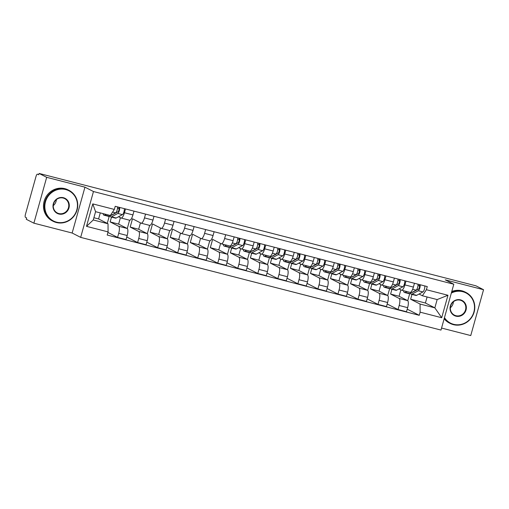 <?xml version="1.0" encoding="UTF-8"?>
<svg xmlns="http://www.w3.org/2000/svg" width="509" height="509" viewBox="0 0 509 509"><rect width="100%" height="100%" fill="white"/><g stroke="black" fill="none" stroke-linecap="round" stroke-linejoin="round"><path stroke-width="0.76" d="M441.564 328.057L470.749 335.565L483.55 289.716L475.947 285.823L39.078 173.435L46.682 177.323L33.88 223.177L72.151 233.02L80.67 237.379L440.998 330.08L453.799 284.232L93.471 191.53L84.952 187.172L46.682 177.323M33.88 223.177L26.277 219.284L26.653 217.947L25.469 217.343A2.78 0.84 -75.6 0 1 25.45 214.276L36.012 176.445A2.78 0.84 -75.6 0 1 37.469 174.148L37.526 174.167A2.78 0.84 -75.6 0 0 37.469 174.148M483.55 289.716L445.28 279.867L453.799 284.232M37.526 174.167L38.709 174.772L39.078 173.435M111.49 217.114L110.148 221.918L118.667 226.276A6.401 1.928 104.4 0 1 118.712 233.326L117.573 237.404L126.047 239.58L127.186 235.508A6.401 1.928 -75.6 0 0 127.148 228.458L118.629 224.1L120.41 217.699M129.458 220.168A6.401 1.928 -75.6 0 0 129.585 220.219A6.401 1.928 -75.6 0 0 132.932 214.919L124.457 212.737A6.401 1.928 104.4 0 1 121.104 218.037A6.401 1.928 104.4 0 1 120.983 217.992L118.54 216.739M124.457 212.737L125.519 208.944M107.253 223.375L109.219 216.338M107.914 232.46L117.573 237.404M132.932 214.919L133.994 211.127M145.549 214.098L144.492 217.89A6.401 1.928 104.4 0 1 141.139 223.19A6.401 1.928 104.4 0 1 141.018 223.146L132.499 218.781L130.183 227.071L138.702 231.43A6.401 1.928 104.4 0 1 138.741 238.479L137.602 242.558L146.083 244.734L147.216 240.662A6.401 1.928 -75.6 0 0 147.177 233.612L138.658 229.254L140.446 222.853M127.282 228.547L129.604 220.225M126.766 237.009L137.602 242.558M149.493 225.322A6.401 1.928 -75.6 0 0 149.614 225.372A6.401 1.928 -75.6 0 0 152.967 220.073L154.023 216.28M165.584 219.252L164.522 223.044A6.401 1.928 104.4 0 1 161.175 228.344A6.401 1.928 104.4 0 1 161.048 228.299L152.528 223.935L150.219 232.225L158.738 236.583A6.401 1.928 104.4 0 1 158.776 243.633L157.637 247.711L166.112 249.894L167.251 245.815A6.401 1.928 -75.6 0 0 167.213 238.766L158.693 234.407L160.481 228.007M147.311 233.701L149.64 225.379M146.796 242.163L157.637 247.711M169.522 230.475A6.401 1.928 -75.6 0 0 169.65 230.526A6.401 1.928 -75.6 0 0 172.996 225.226L174.059 221.434M185.613 224.405L184.557 228.197A6.401 1.928 104.4 0 1 181.204 233.497A6.401 1.928 104.4 0 1 181.083 233.453L172.564 229.088L170.248 237.379L178.767 241.737A6.401 1.928 104.4 0 1 178.805 248.786L177.673 252.865L186.148 255.047L187.287 250.969A6.401 1.928 -75.6 0 0 187.242 243.919L178.723 239.561L180.51 233.16M167.346 238.855L169.675 230.532M166.831 247.317L177.673 252.865M189.558 235.629A6.401 1.928 -75.6 0 0 189.679 235.68A6.401 1.928 -75.6 0 0 193.032 230.38L194.094 226.588M205.649 229.559L204.586 233.351A6.401 1.928 104.4 0 1 201.24 238.651A6.401 1.928 104.4 0 1 201.112 238.606L192.593 234.242L190.283 242.532L198.803 246.89A6.401 1.928 104.4 0 1 198.841 253.94L197.702 258.018L206.177 260.201L207.316 256.122A6.401 1.928 -75.6 0 0 207.278 249.073L198.758 244.714L200.546 238.314M187.382 244.008L189.704 235.686M186.867 252.47L197.702 258.018M209.587 240.782A6.401 1.928 -75.6 0 0 209.714 240.833A6.401 1.928 -75.6 0 0 213.061 235.533L214.124 231.741M225.684 234.713L224.622 238.505A6.401 1.928 104.4 0 1 221.269 243.805A6.401 1.928 104.4 0 1 221.148 243.76L212.628 239.395L210.312 247.686L218.832 252.044A6.401 1.928 104.4 0 1 218.876 259.094L217.737 263.172L226.212 265.354L227.351 261.276A6.401 1.928 -75.6 0 0 227.307 254.226L218.787 249.868L220.575 243.467M207.411 249.168L209.74 240.84M206.896 257.624L217.737 263.172M229.623 245.936A6.401 1.928 -75.6 0 0 229.744 245.987A6.401 1.928 -75.6 0 0 233.097 240.687L234.159 236.895M231.684 248.036L230.348 252.839L238.867 257.198A6.401 1.928 104.4 0 1 238.906 264.247L237.767 268.326L246.241 270.508L247.38 266.43A6.401 1.928 -75.6 0 0 247.342 259.38L238.823 255.022L240.611 248.621M245.713 239.866L244.657 243.665A6.401 1.928 104.4 0 1 241.304 248.958A6.401 1.928 104.4 0 1 241.177 248.914L238.74 247.66M227.447 254.322L229.419 247.259M226.931 262.778L237.767 268.326M249.658 251.09A6.401 1.928 -75.6 0 0 249.779 251.141A6.401 1.928 -75.6 0 0 253.132 245.841L254.188 242.049M251.72 253.189L250.377 257.993L258.896 262.351A6.401 1.928 104.4 0 1 258.941 269.401L257.802 273.479L266.277 275.662L267.416 271.583A6.401 1.928 -75.6 0 0 267.371 264.534L258.852 260.175L260.64 253.775M265.749 245.02L264.686 248.818A6.401 1.928 104.4 0 1 261.333 254.112A6.401 1.928 104.4 0 1 261.212 254.067L258.769 252.814M247.476 259.475L249.448 252.413M246.96 267.931L257.802 273.479M269.687 256.243A6.401 1.928 -75.6 0 0 269.808 256.294A6.401 1.928 -75.6 0 0 273.161 250.994L274.224 247.202M271.755 258.343L270.413 263.147L278.932 267.505A6.401 1.928 104.4 0 1 278.97 274.555L277.831 278.633L286.306 280.815L287.445 276.737A6.401 1.928 -75.6 0 0 287.407 269.687L278.887 265.329L280.675 258.928M285.778 250.173L284.722 253.972A6.401 1.928 104.4 0 1 281.369 259.266A6.401 1.928 104.4 0 1 281.248 259.221L278.805 257.968M267.511 264.629L269.484 257.567M266.996 273.085L277.831 278.633M289.723 261.397A6.401 1.928 -75.6 0 0 289.844 261.448A6.401 1.928 -75.6 0 0 293.197 256.148L294.253 252.356M291.784 263.497L290.442 268.3L298.961 272.659A6.401 1.928 104.4 0 1 299.006 279.708L297.867 283.787L306.342 285.969L307.481 281.891A6.401 1.928 -75.6 0 0 307.442 274.841L298.923 270.483L300.704 264.082M305.814 255.327L304.751 259.126A6.401 1.928 104.4 0 1 301.398 264.419A6.401 1.928 104.4 0 1 301.277 264.375L298.834 263.121M287.54 269.783L289.513 262.72M287.025 278.238L297.867 283.787M309.752 266.551A6.401 1.928 -75.6 0 0 309.879 266.601A6.401 1.928 -75.6 0 0 313.226 261.302L314.288 257.509M311.82 268.657L310.477 273.454L318.997 277.812A6.401 1.928 104.4 0 1 319.035 284.862L317.896 288.94L326.377 291.123L327.51 287.044A6.401 1.928 -75.6 0 0 327.472 279.995L318.952 275.636L320.74 269.236M325.843 260.481L324.787 264.279A6.401 1.928 104.4 0 1 321.433 269.573A6.401 1.928 104.4 0 1 321.313 269.528L318.869 268.275M307.576 274.936L309.548 267.874M307.061 283.392L317.896 288.94M329.787 271.704A6.401 1.928 -75.6 0 0 329.908 271.755A6.401 1.928 -75.6 0 0 333.261 266.455L334.318 262.663M331.849 273.81L330.513 278.608L339.032 282.966A6.401 1.928 104.4 0 1 339.07 290.015L337.931 294.094L346.406 296.276L347.545 292.198A6.401 1.928 -75.6 0 0 347.507 285.148L338.988 280.79L340.776 274.389M345.878 265.634L344.816 269.433A6.401 1.928 104.4 0 1 341.469 274.726A6.401 1.928 104.4 0 1 341.342 274.682L338.899 273.428M327.611 280.09L329.577 273.028M327.09 288.546L337.931 294.094M349.817 276.858A6.401 1.928 -75.6 0 0 349.944 276.909A6.401 1.928 -75.6 0 0 353.291 271.609L354.353 267.817M351.884 278.964L350.542 283.761L359.061 288.119A6.401 1.928 104.4 0 1 359.099 295.169L357.967 299.247L366.442 301.43L367.581 297.351A6.401 1.928 -75.6 0 0 367.536 290.302L359.017 285.943L360.805 279.543M365.907 270.788L364.851 274.586A6.401 1.928 104.4 0 1 361.498 279.88A6.401 1.928 104.4 0 1 361.377 279.835L358.934 278.582M347.641 285.244L349.613 278.181M347.125 293.699L357.967 299.247M369.852 282.011A6.401 1.928 -75.6 0 0 369.973 282.062A6.401 1.928 -75.6 0 0 373.326 276.762L374.389 272.97M371.914 284.117L370.577 288.915L379.097 293.273A6.401 1.928 104.4 0 1 379.135 300.323L377.996 304.401L386.471 306.583L387.61 302.505A6.401 1.928 -75.6 0 0 387.572 295.455L379.052 291.097L380.84 284.696M385.943 275.942L384.88 279.74A6.401 1.928 104.4 0 1 381.534 285.034A6.401 1.928 104.4 0 1 381.406 284.989L378.97 283.736M367.676 290.397L369.642 283.335M367.161 298.853L377.996 304.401M389.881 287.165A6.401 1.928 -75.6 0 0 390.009 287.216A6.401 1.928 -75.6 0 0 393.362 281.916L394.418 278.124M391.949 289.271L390.607 294.068L399.126 298.427A6.401 1.928 104.4 0 1 399.171 305.476L398.032 309.555L406.506 311.737L407.645 307.659A6.401 1.928 -75.6 0 0 407.601 300.609L399.081 296.251L400.869 289.85M405.978 281.095L404.916 284.894A6.401 1.928 104.4 0 1 401.563 290.187A6.401 1.928 104.4 0 1 401.442 290.143L398.999 288.889M387.705 295.551L389.678 288.488M387.19 304.007L398.032 309.555M409.917 292.319A6.401 1.928 -75.6 0 0 410.038 292.37A6.401 1.928 -75.6 0 0 413.391 287.07L414.453 283.278M390.607 294.068L399.081 296.251M370.577 288.915L379.052 291.097M350.542 283.761L359.017 285.943M330.513 278.608L338.988 280.79M310.477 273.454L318.952 275.636M290.442 268.3L298.923 270.483M270.413 263.147L278.887 265.329M250.377 257.993L258.852 260.175M230.348 252.839L238.823 255.022M210.312 247.686L218.787 249.868M190.283 242.532L198.758 244.714M170.248 237.379L178.723 239.561M150.219 232.225L158.693 234.407M130.183 227.071L138.658 229.254M110.148 221.918L118.629 224.1M108.029 223.775L108.073 231.894L86.505 226.346L92.772 203.886L114.347 209.434L110.345 215.485L95.577 211.687L93.262 219.971L108.029 223.775L98.593 218.946L100.279 212.896M93.885 217.731L98.593 218.946M411.978 294.425L410.642 299.222L425.409 303.02L434.845 307.85L437.161 299.566L422.394 295.761L426.396 289.716L427.274 286.573L115.225 206.298L114.347 209.434M426.396 289.716L447.965 295.265L441.697 317.724L420.122 312.17L420.078 304.051L434.845 307.85L441.697 317.724M108.073 231.894L107.202 235.037L419.244 315.313L420.122 312.17M80.67 237.379L93.471 191.53M72.151 233.02L84.952 187.172M425.409 303.02L427.096 296.976M410.642 299.222L420.078 304.051M422.394 295.761L419.034 294.043M407.225 309.16L419.244 315.313M407.741 300.704L409.713 293.642M86.505 226.346L93.262 219.971M92.772 203.886L95.577 211.687M437.161 299.566L447.965 295.265M111.331 215.205A6.534 1.972 -75.6 0 0 111.865 215.097L118.101 211.719A1.667 0.503 -75.6 0 0 118.902 210.09A1.667 0.503 -75.6 0 0 118.82 208.525L119.163 207.309M110.001 215.924A8.348 2.52 -75.6 0 0 110.841 216.949A8.348 2.52 -75.6 0 0 111.573 216.821L117.814 213.443A3.474 1.05 -75.6 0 0 119.252 210.885A3.474 1.05 -75.6 0 0 119.647 207.437M110.841 216.949L115.46 218.138A8.348 2.52 -75.6 0 0 116.198 218.011L122.434 214.633A3.474 1.05 -75.6 0 0 123.872 212.075A3.474 1.05 -75.6 0 0 124.272 208.62M117.496 208.187L118.82 208.525M103.053 213.608A8.348 2.52 -75.6 0 0 104.033 215.199L108.659 216.389A8.348 2.52 -75.6 0 0 109.39 216.255L115.626 212.883A3.474 1.05 -75.6 0 0 117.064 210.325A3.474 1.05 -75.6 0 0 117.464 206.87M104.033 215.199A8.348 2.52 -75.6 0 0 104.765 215.065L106.044 214.378M56.588 222.166A16.969 16.142 117.1 0 0 76.808 209.893A16.969 16.142 117.1 0 0 65.693 189.552A16.969 16.142 117.1 0 0 45.473 201.831A16.969 16.142 117.1 0 0 56.588 222.166M65.693 189.093A17.382 16.536 -62.9 0 1 68.944 190.321A17.382 16.536 -62.9 0 1 76.496 211.668A17.382 16.536 -62.9 0 1 56.359 222.509A17.382 16.536 -62.9 0 1 53.108 221.275A17.382 16.536 -62.9 0 1 45.555 199.935A17.382 16.536 -62.9 0 1 65.693 189.093M58.866 214.015A8.481 8.068 -62.9 0 1 53.305 203.842A8.481 8.068 -62.9 0 1 63.415 197.708A8.481 8.068 -62.9 0 1 68.976 207.876A8.481 8.068 -62.9 0 1 58.866 214.015M63.192 198.046A8.068 7.673 117.1 0 0 53.846 203.078A8.068 7.673 117.1 0 0 57.352 212.985A8.068 7.673 117.1 0 0 58.859 213.551A8.068 7.673 117.1 0 0 68.206 208.525A8.068 7.673 117.1 0 0 64.7 198.618A8.068 7.673 117.1 0 0 63.192 198.046M53.108 221.275L52.268 220.849A17.382 16.536 -62.9 0 1 44.716 199.509A17.382 16.536 -62.9 0 1 64.853 188.661A17.382 16.536 -62.9 0 1 68.104 189.895L68.944 190.321M56.353 199.63A8.068 7.673 -62.9 0 1 53.286 205.617M444.472 317.648A16.969 16.142 117.1 0 0 453.646 324.316A16.969 16.142 117.1 0 0 473.866 312.036A16.969 16.142 117.1 0 0 462.751 291.702A16.969 16.142 117.1 0 0 451.337 293.069M451.521 292.408A17.382 16.536 -62.9 0 1 462.751 291.237A17.382 16.536 -62.9 0 1 466.002 292.471A17.382 16.536 -62.9 0 1 473.555 313.811A17.382 16.536 -62.9 0 1 453.417 324.659A17.382 16.536 -62.9 0 1 450.166 323.425A17.382 16.536 -62.9 0 1 444.3 318.252M455.924 316.165A8.481 8.068 -62.9 0 1 450.37 305.992A8.481 8.068 -62.9 0 1 460.48 299.852A8.481 8.068 -62.9 0 1 466.034 310.026A8.481 8.068 -62.9 0 1 455.924 316.165M460.251 300.195A8.068 7.673 117.1 0 0 450.904 305.228A8.068 7.673 117.1 0 0 454.41 315.128A8.068 7.673 117.1 0 0 455.918 315.701A8.068 7.673 117.1 0 0 465.264 310.668A8.068 7.673 117.1 0 0 461.758 300.768A8.068 7.673 117.1 0 0 460.251 300.195M451.769 291.498A17.382 16.536 -62.9 0 1 461.911 290.811A17.382 16.536 -62.9 0 1 465.162 292.045L466.002 292.471M450.166 323.425L449.326 322.999A17.382 16.536 -62.9 0 1 444.16 318.768M453.411 301.78A8.068 7.673 -62.9 0 1 450.344 307.767M231.525 246.127A6.534 1.972 -75.6 0 0 232.059 246.019L238.301 242.64A1.667 0.503 -75.6 0 0 239.096 241.012A1.667 0.503 -75.6 0 0 239.014 239.446L239.357 238.231M230.202 246.846A8.348 2.52 -75.6 0 0 231.035 247.87A8.348 2.52 -75.6 0 0 231.767 247.743L238.008 244.365A3.474 1.05 -75.6 0 0 239.446 241.807A3.474 1.05 -75.6 0 0 239.847 238.358M231.035 247.87L235.661 249.06A8.348 2.52 -75.6 0 0 236.392 248.933L242.634 245.554A3.474 1.05 -75.6 0 0 244.072 242.997A3.474 1.05 -75.6 0 0 244.466 239.548M237.69 239.109L239.014 239.446M223.209 244.301A8.348 2.52 -75.6 0 0 224.227 246.121L228.853 247.31A8.348 2.52 -75.6 0 0 229.584 247.177L235.826 243.805A3.474 1.05 -75.6 0 0 237.264 241.247A3.474 1.05 -75.6 0 0 237.665 237.792M224.227 246.121A8.348 2.52 -75.6 0 0 224.965 245.993L226.511 245.153M251.561 251.281A6.534 1.972 -75.6 0 0 252.095 251.172L258.33 247.794A1.667 0.503 -75.6 0 0 259.132 246.165A1.667 0.503 -75.6 0 0 259.049 244.6L259.386 243.385M250.231 252A8.348 2.52 -75.6 0 0 251.071 253.024A8.348 2.52 -75.6 0 0 251.802 252.897L258.044 249.518A3.474 1.05 -75.6 0 0 259.475 246.96A3.474 1.05 -75.6 0 0 259.876 243.512M251.071 253.024L255.69 254.214A8.348 2.52 -75.6 0 0 256.428 254.086L262.663 250.708A3.474 1.05 -75.6 0 0 264.101 248.15A3.474 1.05 -75.6 0 0 264.502 244.702M257.726 244.263L259.049 244.6M243.238 249.455A8.348 2.52 -75.6 0 0 244.263 251.274L248.882 252.464A8.348 2.52 -75.6 0 0 249.62 252.33L255.855 248.958A3.474 1.05 -75.6 0 0 257.293 246.401A3.474 1.05 -75.6 0 0 257.694 242.946M244.263 251.274A8.348 2.52 -75.6 0 0 244.994 251.147L246.547 250.307M271.596 256.434A6.534 1.972 -75.6 0 0 272.124 256.326L278.366 252.948A1.667 0.503 -75.6 0 0 279.161 251.319A1.667 0.503 -75.6 0 0 279.085 249.754L279.422 248.538M270.266 257.153A8.348 2.52 -75.6 0 0 271.1 258.178A8.348 2.52 -75.6 0 0 271.831 258.05L278.073 254.672A3.474 1.05 -75.6 0 0 279.511 252.114A3.474 1.05 -75.6 0 0 279.912 248.666M271.1 258.178L275.725 259.367A8.348 2.52 -75.6 0 0 276.457 259.24L282.699 255.862A3.474 1.05 -75.6 0 0 284.137 253.304A3.474 1.05 -75.6 0 0 284.531 249.855M277.755 249.416L279.085 249.754M263.274 254.608A8.348 2.52 -75.6 0 0 264.292 256.428L268.917 257.618A8.348 2.52 -75.6 0 0 269.649 257.484L275.891 254.112A3.474 1.05 -75.6 0 0 277.329 251.554A3.474 1.05 -75.6 0 0 277.729 248.099M264.292 256.428A8.348 2.52 -75.6 0 0 265.03 256.301L266.576 255.461M291.625 261.588A6.534 1.972 -75.6 0 0 292.16 261.48L298.395 258.101A1.667 0.503 -75.6 0 0 299.197 256.472A1.667 0.503 -75.6 0 0 299.114 254.907L299.457 253.692M290.295 262.307A8.348 2.52 -75.6 0 0 291.135 263.331A8.348 2.52 -75.6 0 0 291.867 263.204L298.109 259.825A3.474 1.05 -75.6 0 0 299.546 257.268A3.474 1.05 -75.6 0 0 299.941 253.819M291.135 263.331L295.754 264.521A8.348 2.52 -75.6 0 0 296.493 264.394L302.728 261.015A3.474 1.05 -75.6 0 0 304.166 258.457A3.474 1.05 -75.6 0 0 304.567 255.009M297.79 254.57L299.114 254.907M283.303 259.762A8.348 2.52 -75.6 0 0 284.327 261.581L288.953 262.771A8.348 2.52 -75.6 0 0 289.685 262.638L295.926 259.266A3.474 1.05 -75.6 0 0 297.364 256.708A3.474 1.05 -75.6 0 0 297.759 253.253M284.327 261.581A8.348 2.52 -75.6 0 0 285.059 261.454L286.612 260.614M311.661 266.741A6.534 1.972 -75.6 0 0 312.189 266.633L318.43 263.255A1.667 0.503 -75.6 0 0 319.226 261.626A1.667 0.503 -75.6 0 0 319.149 260.061L319.487 258.846M310.331 267.46A8.348 2.52 -75.6 0 0 311.164 268.485A8.348 2.52 -75.6 0 0 311.902 268.358L318.138 264.979A3.474 1.05 -75.6 0 0 319.576 262.421A3.474 1.05 -75.6 0 0 319.976 258.973M311.164 268.485L315.79 269.675A8.348 2.52 -75.6 0 0 316.522 269.547L322.763 266.169A3.474 1.05 -75.6 0 0 324.201 263.611A3.474 1.05 -75.6 0 0 324.602 260.163M317.826 259.724L319.149 260.061M303.339 264.915A8.348 2.52 -75.6 0 0 304.363 266.735L308.982 267.925A8.348 2.52 -75.6 0 0 309.72 267.791L315.955 264.419A3.474 1.05 -75.6 0 0 317.393 261.861A3.474 1.05 -75.6 0 0 317.794 258.407M304.363 266.735A8.348 2.52 -75.6 0 0 305.095 266.608L306.641 265.768M331.69 271.895A6.534 1.972 -75.6 0 0 332.224 271.787L338.466 268.408A1.667 0.503 -75.6 0 0 339.261 266.78A1.667 0.503 -75.6 0 0 339.179 265.214L339.522 263.999M330.36 272.614A8.348 2.52 -75.6 0 0 331.2 273.638A8.348 2.52 -75.6 0 0 331.932 273.511L338.173 270.133A3.474 1.05 -75.6 0 0 339.611 267.575A3.474 1.05 -75.6 0 0 340.012 264.126M331.2 273.638L335.819 274.828A8.348 2.52 -75.6 0 0 336.557 274.701L342.792 271.322A3.474 1.05 -75.6 0 0 344.23 268.765A3.474 1.05 -75.6 0 0 344.631 265.316M337.855 264.877L339.179 265.214M323.368 270.069A8.348 2.52 -75.6 0 0 324.392 271.889L329.018 273.078A8.348 2.52 -75.6 0 0 329.749 272.945L335.991 269.573A3.474 1.05 -75.6 0 0 337.429 267.015A3.474 1.05 -75.6 0 0 337.823 263.56M324.392 271.889A8.348 2.52 -75.6 0 0 325.124 271.761L326.676 270.922M351.725 277.049A6.534 1.972 -75.6 0 0 352.26 276.941L358.495 273.562A1.667 0.503 -75.6 0 0 359.29 271.933A1.667 0.503 -75.6 0 0 359.214 270.368L359.551 269.153M350.396 277.768A8.348 2.52 -75.6 0 0 351.229 278.792A8.348 2.52 -75.6 0 0 351.967 278.665L358.202 275.286A3.474 1.05 -75.6 0 0 359.64 272.729A3.474 1.05 -75.6 0 0 360.041 269.28M351.229 278.792L355.855 279.982A8.348 2.52 -75.6 0 0 356.586 279.855L362.828 276.476A3.474 1.05 -75.6 0 0 364.266 273.918A3.474 1.05 -75.6 0 0 364.667 270.47M357.891 270.031L359.214 270.368M343.403 275.223A8.348 2.52 -75.6 0 0 344.428 277.042L349.047 278.232A8.348 2.52 -75.6 0 0 349.785 278.099L356.02 274.726A3.474 1.05 -75.6 0 0 357.458 272.169A3.474 1.05 -75.6 0 0 357.859 268.714M344.428 277.042A8.348 2.52 -75.6 0 0 345.159 276.915L346.705 276.075M371.755 282.202A6.534 1.972 -75.6 0 0 372.289 282.094L378.531 278.716A1.667 0.503 -75.6 0 0 379.326 277.087A1.667 0.503 -75.6 0 0 379.243 275.522L379.587 274.306M370.431 282.921A8.348 2.52 -75.6 0 0 371.265 283.946A8.348 2.52 -75.6 0 0 371.996 283.818L378.238 280.44A3.474 1.05 -75.6 0 0 379.676 277.882A3.474 1.05 -75.6 0 0 380.077 274.434M371.265 283.946L375.89 285.135A8.348 2.52 -75.6 0 0 376.622 285.008L382.857 281.63A3.474 1.05 -75.6 0 0 384.295 279.072A3.474 1.05 -75.6 0 0 384.696 275.623M377.92 275.184L379.243 275.522M363.439 280.376A8.348 2.52 -75.6 0 0 364.457 282.196L369.082 283.386A8.348 2.52 -75.6 0 0 369.814 283.252L376.056 279.88A3.474 1.05 -75.6 0 0 377.493 277.322A3.474 1.05 -75.6 0 0 377.894 273.867M364.457 282.196A8.348 2.52 -75.6 0 0 365.195 282.069L366.741 281.229M391.79 287.356A6.534 1.972 -75.6 0 0 392.324 287.248L398.56 283.869A1.667 0.503 -75.6 0 0 399.355 282.24A1.667 0.503 -75.6 0 0 399.279 280.675L399.616 279.46M390.46 288.075A8.348 2.52 -75.6 0 0 391.294 289.099A8.348 2.52 -75.6 0 0 392.032 288.972L398.267 285.594A3.474 1.05 -75.6 0 0 399.705 283.036A3.474 1.05 -75.6 0 0 400.106 279.587M391.294 289.099L395.919 290.289A8.348 2.52 -75.6 0 0 396.651 290.162L402.893 286.783A3.474 1.05 -75.6 0 0 404.331 284.226A3.474 1.05 -75.6 0 0 404.731 280.777M397.955 280.338L399.279 280.675M383.468 285.53A8.348 2.52 -75.6 0 0 384.492 287.35L389.111 288.539A8.348 2.52 -75.6 0 0 389.849 288.412L396.085 285.034A3.474 1.05 -75.6 0 0 397.523 282.476A3.474 1.05 -75.6 0 0 397.923 279.021M384.492 287.35A8.348 2.52 -75.6 0 0 385.224 287.222L386.77 286.382M411.819 292.51A6.534 1.972 -75.6 0 0 412.354 292.401L418.595 289.029A1.667 0.503 -75.6 0 0 419.391 287.394A1.667 0.503 -75.6 0 0 419.308 285.829L419.651 284.614M410.496 293.229A8.348 2.52 -75.6 0 0 411.329 294.253A8.348 2.52 -75.6 0 0 412.061 294.126L418.303 290.747A3.474 1.05 -75.6 0 0 419.74 288.189A3.474 1.05 -75.6 0 0 420.141 284.741M411.329 294.253L415.955 295.443A8.348 2.52 -75.6 0 0 416.686 295.315L422.928 291.937A3.474 1.05 -75.6 0 0 424.366 289.379A3.474 1.05 -75.6 0 0 424.76 285.931M417.984 285.492L419.308 285.829M403.503 290.684A8.348 2.52 -75.6 0 0 404.521 292.503L409.147 293.693A8.348 2.52 -75.6 0 0 409.879 293.566L416.12 290.187A3.474 1.05 -75.6 0 0 417.558 287.63A3.474 1.05 -75.6 0 0 417.959 284.175M404.521 292.503A8.348 2.52 -75.6 0 0 405.259 292.376L406.806 291.536M407.601 300.609L399.126 298.427M387.572 295.455L379.097 293.273M367.536 290.302L359.061 288.119M347.507 285.148L339.032 282.966M327.472 279.995L318.997 277.812M307.442 274.841L298.961 272.659M287.407 269.687L278.932 267.505M267.371 264.534L258.896 262.351M247.342 259.38L238.867 257.198M227.307 254.226L218.832 252.044M207.278 249.073L198.803 246.89M187.242 243.919L178.767 241.737M167.213 238.766L158.738 236.583M147.177 233.612L138.702 231.43M127.148 228.458L118.667 226.276M393.362 281.916L384.88 279.74M373.326 276.762L364.851 274.586M353.291 271.609L344.816 269.433M333.261 266.455L324.787 264.279M313.226 261.302L304.751 259.126M293.197 256.148L284.722 253.972M273.161 250.994L264.686 248.818M253.132 245.841L244.657 243.665M233.097 240.687L224.622 238.505M213.061 235.533L204.586 233.351M193.032 230.38L184.557 228.197M172.996 225.226L164.522 223.044M152.967 220.073L144.492 217.89M413.391 287.07L404.916 284.894M387.61 302.505L379.135 300.323M367.581 297.351L359.099 295.169M347.545 292.198L339.07 290.015M327.51 287.044L319.035 284.862M307.481 281.891L299.006 279.708M287.445 276.737L278.97 274.555M267.416 271.583L258.941 269.401M247.38 266.43L238.906 264.247M227.351 261.276L218.876 259.094M207.316 256.122L198.841 253.94M187.287 250.969L178.805 248.786M167.251 245.815L158.776 243.633M147.216 240.662L138.741 238.479M127.186 235.508L118.712 233.326M407.645 307.659L399.171 305.476M111.573 216.821L116.198 218.011M117.814 213.443L122.434 214.633M104.765 215.065L109.39 216.255M112.584 212.1L115.626 212.883M231.767 247.743L236.392 248.933M238.008 244.365L242.634 245.554M224.965 245.993L229.584 247.177M232.333 242.908L235.826 243.805M251.802 252.897L256.428 254.086M258.044 249.518L262.663 250.708M244.994 251.147L249.62 252.33M252.369 248.061L255.855 248.958M271.831 258.05L276.457 259.24M278.073 254.672L282.699 255.862M265.03 256.301L269.649 257.484M272.398 253.215L275.891 254.112M291.867 263.204L296.493 264.394M298.109 259.825L302.728 261.015M285.059 261.454L289.685 262.638M292.433 258.368L295.926 259.266M311.902 268.358L316.522 269.547M318.138 264.979L322.763 266.169M305.095 266.608L309.72 267.791M312.462 263.522L315.955 264.419M331.932 273.511L336.557 274.701M338.173 270.133L342.792 271.322M325.124 271.761L329.749 272.945M332.498 268.676L335.991 269.573M351.967 278.665L356.586 279.855M358.202 275.286L362.828 276.476M345.159 276.915L349.785 278.099M352.533 273.829L356.02 274.726M371.996 283.818L376.622 285.008M378.238 280.44L382.857 281.63M365.195 282.069L369.814 283.252M372.563 278.983L376.056 279.88M392.032 288.972L396.651 290.162M398.267 285.594L402.893 286.783M385.224 287.222L389.849 288.412M392.598 284.137L396.085 285.034M412.061 294.126L416.686 295.315M418.303 290.747L422.928 291.937M405.259 292.376L409.879 293.566M412.627 289.29L416.12 290.187M410.038 292.37L401.563 290.187M390.009 287.216L381.534 285.034M369.973 282.062L361.498 279.88M349.944 276.909L341.469 274.726M329.908 271.755L321.433 269.573M309.879 266.601L301.398 264.419M289.844 261.448L281.369 259.266M269.808 256.294L261.333 254.112M249.779 251.141L241.304 248.958M229.744 245.987L221.269 243.805M209.714 240.833L201.24 238.651M189.679 235.68L181.204 233.497M169.65 230.526L161.175 228.344M149.614 225.372L141.139 223.19M129.585 220.219L121.104 218.037"/></g></svg>
